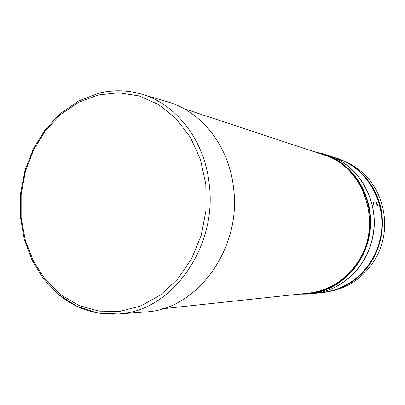 <?xml version="1.0" encoding="UTF-8"?>
<svg xmlns="http://www.w3.org/2000/svg" width="405" height="405" viewBox="0 0 405 405"><rect width="100%" height="100%" fill="white"/><g stroke="black" fill="none" stroke-linecap="round" stroke-linejoin="round"><path stroke-width="0.61" d="M144.889 311.992L145.886 311.916C196.688 309.724 241.912 248.741 233.548 187.91C229.114 146.807 202.323 112.458 169.427 102.404L166.182 101.442M377.222 205.841L377.318 205.826C377.516 204.505 377.156 203.28 376.235 202.146L377.222 205.841M373.891 205.117L373.992 205.102C374.2 203.761 373.83 202.52 372.894 201.376L373.891 205.117M330.303 156.112L338.322 159.018C369.158 169.093 388.937 207.142 379.591 241.188C372.878 268.591 349.09 289.615 323.281 292.228M326.759 154.918L329.427 155.798C361.159 166.151 381.545 205.497 371.896 240.727C364.966 269.082 340.438 290.82 313.885 293.503L311.946 293.691M332.211 290.856C355.109 286.198 375.167 267.381 382.057 243.172C388.921 218.963 381.864 191.646 364.773 174.788C359.2 169.315 352.932 165.043 345.971 161.97M162.663 308.731L308.154 293.179C329.002 290.78 345.662 280.255 358.147 261.595C383.479 224.102 363.999 166.44 323.762 154.887L323.549 154.816M323.286 292.471C338.14 290.775 351.14 284.401 362.283 273.355C378.548 256.785 385.884 231.154 380.852 207.922C375.759 184.7 358.82 165.64 337.922 158.618L337.719 158.552M319.008 292.805L322.309 292.572C337.37 290.967 350.548 284.573 361.842 273.38C378.133 256.785 385.479 231.108 380.437 207.841C375.339 184.579 358.374 165.488 337.446 158.461L333.609 157.312M307.906 294.03L311.698 293.716C340.24 291.863 366.854 267.761 372.646 236.9C380.305 201.746 358.81 164.273 327.341 155.1L326.05 154.705M311.698 293.716C340.271 291.858 366.869 267.74 372.661 236.905C380.315 201.766 358.835 164.288 327.341 155.1L314.128 151.703L323.362 153.885C355.119 163.134 376.827 201.037 369.087 236.601C363.224 267.821 336.347 292.202 307.542 294.065L298.89 294.172L307.542 294.065M301.507 293.893C332.13 294.88 362.414 269.841 368.596 236.515C376.974 198.511 351.267 158.557 316.634 152.528M99.169 93.069C113.83 89.535 128.451 90.037 143.031 94.578C176.975 104.941 204.677 140.854 209.218 183.971C217.566 246.422 172.768 309.521 121.409 313.698L118.397 314.002C93.514 315.46 71.872 307.451 53.47 289.98M119.84 311.384L140.672 306.013L160.294 295.123L177.587 279.156L191.519 258.876L201.224 235.381L206.084 209.993L205.811 184.184L200.434 159.459L190.335 137.214L176.165 118.65L158.806 104.703L139.29 95.975L118.685 92.745L98.061 94.993L78.418 102.43L60.644 114.534L45.492 130.643L33.58 149.936L25.363 171.533L21.161 194.476L21.141 217.779L25.323 240.443L33.574 261.473L45.598 279.906L60.942 294.835L78.98 305.466L98.926 311.131L119.84 311.384M169.427 102.404L143.031 94.578C128.086 89.986 113.208 89.576 98.385 93.337L78.57 100.997L60.699 113.223L45.456 129.367L33.418 148.665L25.039 170.252L20.635 193.21L20.372 216.579L24.28 239.38L32.238 260.648L43.973 279.455L59.069 294.931L76.99 306.312L97.068 312.883L118.397 314.002L145.886 311.916M323.762 154.887L183.986 108.687M337.922 158.618L337.446 158.461"/></g></svg>
